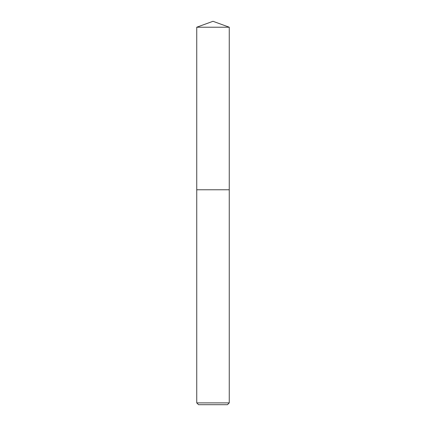 <?xml version="1.0" encoding="UTF-8"?>
<svg xmlns="http://www.w3.org/2000/svg" width="426" height="426" viewBox="0 0 426 426"><rect width="100%" height="100%" fill="white"/><g stroke="black" fill="none" stroke-linecap="round" stroke-linejoin="round"><path stroke-width="0.64" d="M229.257 402.895L227.447 404.7L198.553 404.7L196.743 402.895L229.257 402.895L229.257 27.216L196.743 27.216L196.743 189.767L229.257 189.767L196.743 189.767L196.743 27.216L213 21.3L196.743 27.216M213 21.3L229.257 27.216M196.743 402.895L196.743 189.767"/></g></svg>
